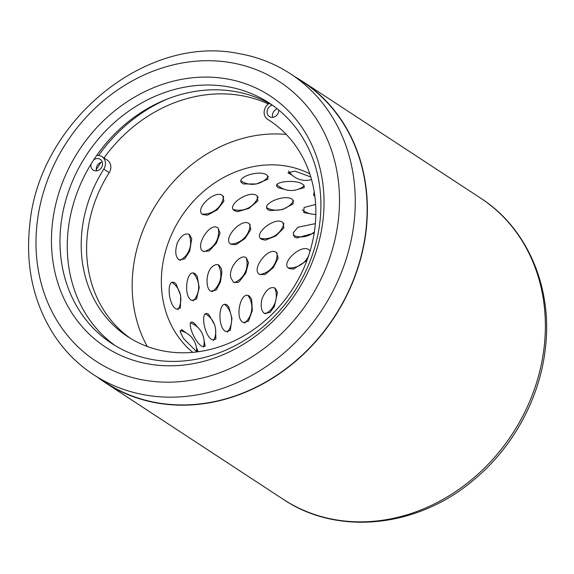 <?xml version="1.0" encoding="UTF-8"?>
<svg xmlns="http://www.w3.org/2000/svg" width="574" height="574" viewBox="0 0 574 574"><rect width="100%" height="100%" fill="white"/><g stroke="black" fill="none" stroke-linecap="round" stroke-linejoin="round"><path stroke-width="0.86" d="M238.806 53.569A179.791 155.547 123.2 0 1 290.623 73.91A179.791 155.547 123.2 0 1 354.007 222.934A179.791 155.547 123.2 0 1 93.512 374.65A179.791 155.547 123.2 0 1 54.186 335.252C33.407 302.857 25.278 266.02 29.776 224.728C38.874 122.068 145.236 34.146 238.806 53.569M290.623 73.91L302.484 81.687A179.791 155.547 123.2 0 1 365.868 230.712A179.791 155.547 123.2 0 1 105.372 382.42L93.512 374.65M322.983 220.323A150.144 129.896 123.2 0 1 170.787 365.803A150.144 129.896 123.2 0 1 52.507 222.569A150.144 129.896 123.2 0 1 204.703 77.088A150.144 129.896 123.2 0 1 322.983 220.323M60.995 224.291A143.715 124.336 -56.8 0 0 111.665 343.41A143.715 124.336 -56.8 0 0 319.89 222.145A143.715 124.336 -56.8 0 0 269.22 103.019A143.715 124.336 -56.8 0 0 60.995 224.291M295.524 77.124A180.049 155.769 123.2 0 1 302.627 81.472A180.049 155.769 123.2 0 1 366.097 230.712A180.049 155.769 123.2 0 1 105.229 382.636A180.049 155.769 123.2 0 1 98.412 377.857M115.352 345.727A143.715 124.336 123.2 0 1 68.277 229.062A143.715 124.336 123.2 0 1 272.815 105.48M268.381 103.951A143.715 124.336 -56.8 0 0 104.009 157.972M100.924 162.413A143.715 124.336 -56.8 0 0 96.288 169.717M98.613 155.475A150.467 130.176 123.2 0 1 166.675 99.302M313.225 214.274L303.789 212.602L304.048 207.508L315.635 204.437M268.503 209.962C259.082 204.452 285.694 193.072 292.647 199.644L293.221 203.87L282.401 209.61L270.01 210.651L268.503 209.962M234.68 210.78C225.195 205.614 249.826 189.14 257.059 195.87L257.812 200.922L248.944 208.362L237.715 211.662L234.68 210.78M202.974 214.583C193.495 209.747 215.214 188.868 222.719 195.677L223.917 201.194L217.159 209.869L207.436 215.178L202.974 214.583M314.538 195.999L313.54 195.16L314.365 192.713M285.773 189.764L278.146 187.619M278.412 187.806C269.192 181.85 296.78 178.528 303.445 184.799L304.263 187.641L297.669 189.463M242.716 183.501C233.353 177.847 260.488 168.9 267.341 175.393L267.936 179.181L256.356 183.974L243.598 183.967L242.716 183.501M292.252 175.285L287.997 172.717L295.007 171.109L310.792 176.986M262.096 298.487C266.02 289.633 270.383 286.196 275.183 288.184L277.493 292.41L274.365 306.53L270.024 312.435L264.392 313.397C261.134 310.871 260.366 305.899 262.096 298.487M243.297 322.538C234.199 318.599 240.972 289.554 249.446 296.206L251.613 299.061L252.345 310.491L248.442 321.232L243.297 322.538M225.955 331.614C217.087 327.862 218.486 298.724 227.232 305.196L228.732 306.667L231.975 318.398L230.31 330.366L225.955 331.614M215.573 329.117L215.881 339.026L212.373 339.858C203.77 336.235 199.738 308.13 208.728 314.373L214.396 324.36M204.035 340.253L205.191 346.309L202.435 346.524C194.12 342.965 184.814 316.97 194.005 322.954L198.374 328.019M193.474 322.653L194.005 322.954A21.862 18.913 -56.8 0 0 192.642 322.351M196.38 347.55L198.066 351.367L195.863 350.901L183.429 338.395L180.164 331.593L181.635 329.541L185.854 332.719M306.903 260.567L293.407 269.113L289.081 268.467C279.595 263.602 301.651 243.132 309.128 249.934L310.139 250.895M259.757 274.48C250.314 269.923 268.711 245.744 276.481 252.589L278.211 258.027L273.368 267.592L265.088 274.501L259.757 274.48M231.006 278.11C227.613 268.474 240.879 252.876 246.296 257.898L248.506 262.634L245.83 273.073L239.243 281.597L237.679 282.487L233.553 282.293L231.006 278.11M212.889 266.236C215.257 264.456 217.324 264.126 219.096 265.238L221.392 268.74L221.916 272.148L220.409 282.092L216.233 289.999L210.816 291.197C205.442 288.866 205.542 271.229 212.889 266.236M191.773 300.403C182.797 296.571 186.629 267.326 195.26 273.891L197.119 275.958L199.228 287.61L196.502 299.083L191.773 300.403M176.519 309.113C167.795 305.433 166.195 276.733 175.077 283.09L176.053 283.908L180.674 295.617L180.401 308.059L176.519 309.113M314.179 233.116L296.772 237.952L294.591 237.119L293.178 232.865L297.841 227.275L315.356 223.616M261.644 239.344C252.151 234.328 275.585 215.788 282.939 222.561L283.857 227.885L275.936 235.921L265.353 240.154L261.644 239.344M231.071 244.316C221.6 239.623 241.74 217.001 249.374 223.838L250.838 229.378L245.033 238.519L236.029 244.653L231.071 244.316M203.411 251.412C194.019 247.021 210.077 221.198 218.02 228.022L220.043 233.152L216.384 243.211L209.022 251.032L203.411 251.412M177.301 242.91C181.248 235.39 185.287 232.599 189.42 234.544L191.738 238.641L189.729 251.053L184.692 258.903L179.088 259.914C175.4 256.887 174.805 251.218 177.301 242.91M309.781 173.814A107.223 92.766 -56.8 0 0 170.033 238.145A107.223 92.766 -56.8 0 0 192.764 352.357M286.254 134.445A139.374 120.583 -56.8 0 0 143.45 229.213A139.374 120.583 -56.8 0 0 147.274 346.488M102.272 162.098A6.429 5.561 -56.8 0 0 96.332 170.004A6.429 5.561 -56.8 0 0 96.525 170.865M91.015 164.121A6.429 5.561 -56.8 0 0 90.936 166.467A6.429 5.561 -56.8 0 0 93.175 170.091A6.429 5.561 -56.8 0 0 99.697 169.56A6.429 5.561 -56.8 0 0 102.466 162.966A6.429 5.561 -56.8 0 0 100.228 159.335A6.429 5.561 -56.8 0 0 93.706 159.873M277.278 108.845A6.429 5.561 -56.8 0 0 272.507 116.493A6.429 5.561 -56.8 0 0 272.707 117.354M272.32 105.186A6.429 5.561 -56.8 0 0 267.111 112.956A6.429 5.561 -56.8 0 0 269.357 116.579A6.429 5.561 -56.8 0 0 275.642 116.213A6.429 5.561 -56.8 0 0 278.706 110M130.413 338.337A129.25 111.815 123.2 0 1 88.001 267.262A129.25 111.815 123.2 0 1 109.168 172.681A9.643 8.345 -56.8 0 0 107.381 160.182L101.985 156.645A9.643 8.345 -56.8 0 0 96.647 155.532M269.177 103.392A9.643 8.345 -56.8 0 0 264.227 113.831A9.643 8.345 -56.8 0 0 267.592 119.27A9.643 8.345 -56.8 0 0 267.714 119.349A129.25 111.815 123.2 0 1 269.385 120.418A129.25 111.815 123.2 0 1 314.459 193.309A129.25 111.815 123.2 0 1 258.716 325.838A129.25 111.815 123.2 0 1 127.686 336.615A129.25 111.815 123.2 0 1 82.606 263.724A129.25 111.815 123.2 0 1 103.772 169.143A9.643 8.345 -56.8 0 0 101.985 156.645M544.109 347.385A180.049 155.769 -56.8 0 0 480.639 198.145C527.614 228.244 552.992 288.241 545.3 348.978C539.668 398.937 512.539 448.244 472.976 480.553C417.269 527.7 337.498 536.066 283.24 499.308A180.049 155.769 -56.8 0 0 544.109 347.385M338.337 220.201A167.185 144.641 -56.8 0 0 206.626 60.708A167.185 144.641 -56.8 0 0 37.159 222.698A167.185 144.641 -56.8 0 0 168.864 382.184A167.185 144.641 -56.8 0 0 338.337 220.201M103.772 169.143L109.168 172.681M267.714 119.349L271.028 121.523M302.627 81.472L480.639 198.145M105.229 382.636L283.24 499.308M196.617 351.36A20.413 20.413 0 0 0 180.114 330.681M177.904 309.716A20.413 20.413 0 0 0 172.351 282.616M180.093 260.388A20.413 20.413 0 0 0 188.889 234.257M202.364 214.088A20.413 20.413 0 0 0 223.602 196.473M241.209 181.047A20.413 20.413 0 0 0 268.445 176.405M288.614 171.059A20.413 20.413 0 0 0 311.538 179.562M203.54 347.105A20.413 20.413 0 0 0 190.79 323.076M193.173 300.977A20.413 20.413 0 0 0 193.352 273.274M203.842 251.656A20.413 20.413 0 0 0 218.256 228.194M233.46 209.488A20.413 20.413 0 0 0 258.128 196.896M277.134 184.864A20.413 20.413 0 0 0 304.457 185.639M213.707 340.468A20.413 20.413 0 0 0 205.736 314.057M212 291.721A20.413 20.413 0 0 0 218.149 264.786M230.777 244.108A20.413 20.413 0 0 0 250.121 224.47M266.996 207.838A20.413 20.413 0 0 0 293.752 200.706M313.72 193.072A20.413 20.413 0 0 0 314.588 194.148M227.369 332.202A20.413 20.413 0 0 0 224.922 304.607M234.264 282.666A20.413 20.413 0 0 0 246.224 257.855M260.668 238.432A20.413 20.413 0 0 0 283.943 223.508M302.362 209.833A20.413 20.413 0 0 0 315.844 214.36M244.603 323.09A20.413 20.413 0 0 0 248.068 295.639M259.8 274.501A20.413 20.413 0 0 0 277.034 253.019M293.163 235.362A20.413 20.413 0 0 0 314.373 231.882M265.353 313.856A20.413 20.413 0 0 0 274.745 287.933M288.399 267.9A20.413 20.413 0 0 0 308.726 255.394M309.802 252.022A20.413 20.413 0 0 0 310.046 250.766M267.592 119.27L271.086 121.566"/></g></svg>
